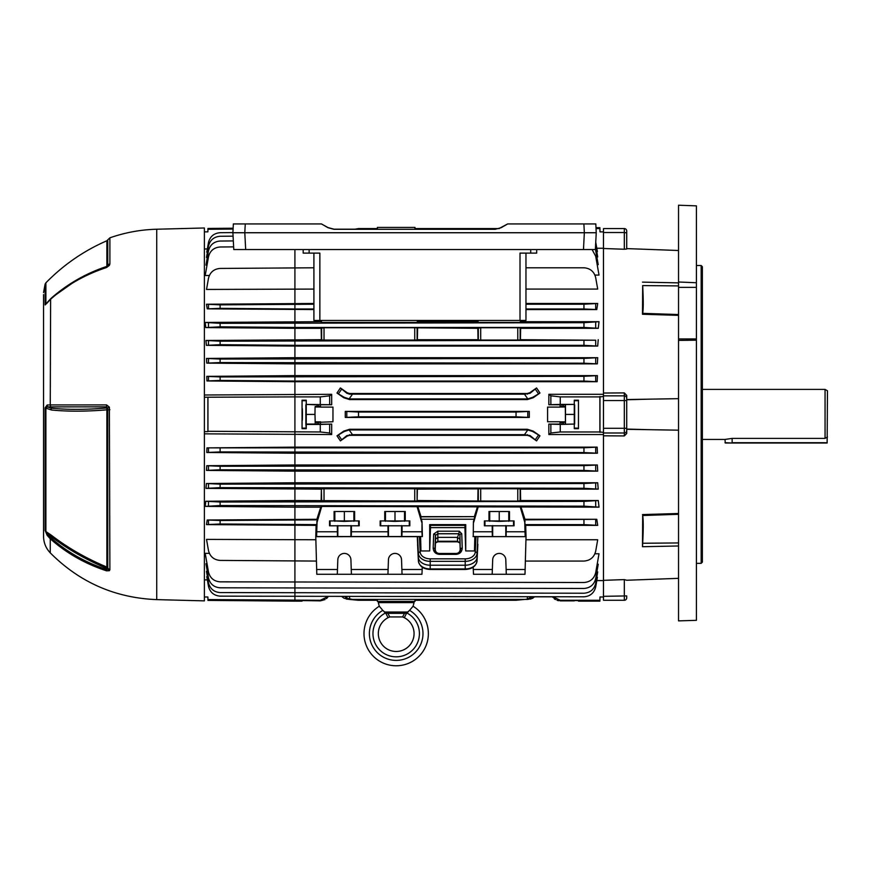 <?xml version="1.0" encoding="UTF-8"?>
<svg xmlns="http://www.w3.org/2000/svg" width="871" height="871" viewBox="0 0 871 871"><rect width="100%" height="100%" fill="white"/><g stroke="black" fill="none" stroke-linecap="round" stroke-linejoin="round"><path stroke-width="1.31" d="M302.204 414.422C302.281 406.648 302.357 406.648 302.433 414.422C302.357 422.206 302.281 422.206 302.204 414.422C302.281 406.648 302.357 406.648 302.433 414.422C302.357 422.206 302.281 422.206 302.204 414.422M415.01 228.572L414.966 227.407L377.404 227.407L377.361 228.572M414.923 229.291L414.901 228.572L499.29 228.572M415.01 600.271L414.966 601.436L377.404 601.436L377.361 600.271M377.448 599.411L377.47 600.271L358.525 600.271L349.151 599.411L344.099 598.268L342.151 596.798L344.099 598.268M315.226 422.446L314.986 414.422L315.226 424.242L315.226 422.446L332.962 421.749L332.962 407.105L320.506 407.105L320.376 404.612L320.506 407.105M302.063 428.663L302.063 400.192L302.063 428.663L306.244 428.663L305.873 424.068L315.052 424.068M320.278 404.405L320.278 396.893L329.674 395.826L331.677 394.302L331.688 404.743L306.254 404.405L306.244 400.192L306.244 428.663M578.475 414.422L578.464 400.192L574.283 400.192L574.283 428.663L578.464 428.663L578.475 414.422M603.483 432.386L599.901 431.962L599.901 396.893L560.249 396.893L560.249 404.405L574.283 404.405L574.283 400.192M354.617 511.517L354.617 520.923L359.2 520.923L359.2 525.812L329.521 525.812L329.521 520.923L334.105 520.923L334.105 511.517L354.617 511.517L334.105 511.517M359.2 520.923L329.521 520.923M405.255 511.517L405.255 520.923L409.838 520.923L409.838 525.812L380.159 525.812L380.159 520.923L384.742 520.923L384.742 511.517L405.255 511.517L384.742 511.517M409.838 520.923L380.159 520.923M509.491 511.517L509.491 520.923L514.075 520.923L514.075 525.812L484.396 525.812L484.396 520.923L488.979 520.923L488.979 511.517L509.491 511.517L488.979 511.517M514.075 520.923L484.396 520.923M321.726 506.443L320.768 507.162L294.921 507.162L205.197 506.389L205.774 501.261L220.113 502.023L583.951 501.391L598.279 500.531L599.019 507.162L321.726 506.443L317.055 522.241L316.587 536.547L422.174 536.547L420.595 536.58L420.954 550.951L420.595 536.58M409.838 525.812L387.933 525.812L388.107 536.547M473.247 536.547L473.399 521.664L473.247 536.547L526.04 536.667L524.995 574.283L492.18 574.283L492.692 559.737A6.554 6.554 0 0 1 499.235 553.412A6.554 6.554 0 0 1 505.79 559.737L506.127 569.492L525.224 569.492M514.075 525.812L492.18 525.812L492.344 536.547M359.2 525.812L337.306 525.812L337.469 536.547M316.587 536.547L315.77 536.667L316.815 574.283L337.306 574.283L337.817 559.737A6.554 6.554 0 0 1 344.361 553.412A6.554 6.554 0 0 1 350.915 559.737L351.253 569.492L388.107 569.492L388.444 559.737A6.554 6.554 0 0 1 394.999 553.412A6.554 6.554 0 0 1 401.542 559.737L401.879 569.492L422.174 569.492L421.945 574.283L387.933 574.283L388.107 569.492M207.352 579.901L204.38 579.879M207.407 576.635L206.775 576.635L208.485 586.303C210.031 592.334 213.907 595.622 220.113 596.145L583.951 596.798C590.211 596.319 594.12 593.031 595.688 586.956L597.397 577.244L596.766 577.244M207.32 571.354L206.481 571.343L208.485 582.732C210.031 588.763 213.907 592.051 220.113 592.574L583.951 593.227C590.211 592.737 594.12 589.46 595.688 583.385L597.713 571.899L596.864 571.899M207.026 563.722L205.97 563.722L208.485 577.963C210.031 584.005 213.907 587.283 220.113 587.805L583.951 588.458C590.211 587.979 594.12 584.691 595.688 578.616L598.225 564.212L597.179 564.212M209.345 553.357L205.197 553.335L208.485 572.007C210.031 578.039 213.907 581.327 220.113 581.85L583.951 582.503C590.211 582.024 594.12 578.736 595.688 572.661L599.019 553.771L594.937 553.771M315.846 539.759L206.514 539.399L208.485 550.57C210.031 556.602 213.907 559.879 220.113 560.412L316.38 561.066M473.04 536.58L477.863 536.645L477.036 553.27A11.824 8.362 180 0 1 465.223 561.338L430.198 561.338A11.824 8.362 180 0 1 418.385 553.27L417.568 536.645L315.77 536.667L316.129 525.365L206.514 524.603L207.211 519.998L220.113 520.488L317.284 519.856L316.859 519.29L207.211 519.998M321.159 500.531L321.377 489.132L205.97 488.37L206.383 483.514L220.113 484.156L583.951 483.525L597.691 482.774L598.225 489.132L520.433 489.132L520.651 500.531L517.788 501.108L478.31 501.021L478.31 488.86L417.383 489.132L417.111 501.021L294.921 500.531L205.774 501.261M597.691 482.774L294.921 482.774L206.383 483.514M597.343 464.983L597.713 471.157L294.921 471.157L206.481 470.405L206.765 465.713L220.113 466.279L583.951 465.647L597.343 464.983L294.921 464.983L206.765 465.713M597.158 447.139L597.397 453.225L294.921 453.225L206.775 452.485L206.96 447.879L583.951 447.781L597.158 447.139L294.921 447.139L206.96 447.879M320.376 422.446L320.376 424.242L331.688 424.101L331.677 434.553L204.38 433.845M331.677 394.302L204.38 394.999M597.397 375.619L597.158 381.705L294.921 381.705L206.96 380.965L206.775 376.37L220.113 376.936L583.951 376.305L597.397 375.619L294.921 375.619L206.775 376.37M597.713 357.687L597.343 363.871L294.921 363.871L206.765 363.131L206.481 358.438L220.113 359.059L583.951 358.427L597.713 357.687L294.921 357.687L206.481 358.438M598.225 339.712L597.691 346.07L294.921 346.07L206.383 345.341L205.97 340.474L220.113 341.192L595.688 340.213L520.433 339.712L520.651 328.313L598.279 328.313L583.951 327.452L583.951 322.695L599.019 321.682L521.043 321.682L521.446 320.43M220.113 341.192L220.113 344.698L294.921 345.33L294.921 328.313L321.159 328.313L321.377 339.712L205.97 340.474M220.113 323.315L220.113 326.821L294.921 327.452L294.921 328.313L205.774 327.583L205.197 322.455L220.113 323.315L583.951 322.695M320.365 320.43L320.768 321.682L205.197 322.455M313.908 309.553L207.211 308.846L206.514 304.24L220.113 304.85L313.908 304.229M313.908 303.478L206.514 304.24M313.908 289.085L206.514 289.444L208.485 278.285C210.031 272.242 213.907 268.965 220.113 268.431L313.908 267.789M209.345 275.486L205.197 275.508L208.485 256.836C210.031 250.804 213.907 247.516 220.113 246.994L233.635 246.874M207.026 265.122L205.97 265.132L208.485 250.881C210.031 244.849 213.907 241.561 220.113 241.038L233.33 240.919M207.32 257.489L206.481 257.5L208.485 246.112C210.031 240.08 213.907 236.803 220.113 236.27L233.08 236.161M207.407 252.209L206.775 252.209L208.485 242.541C210.031 236.509 213.907 233.221 220.113 232.699L232.905 232.59M207.352 248.943L204.38 248.964M328.084 596.798L320.278 600.87L320.278 600.271L207.919 599.575L207.875 596.983L204.38 596.983M204.38 431.591L207.897 431.624L207.897 397.22L204.38 397.252M207.897 397.22L294.921 396.893L294.921 381.063L583.951 381.063L583.951 376.305M233.09 229.073L207.919 229.269L207.875 231.86L204.38 231.86M331.677 434.553L329.674 433.018L320.278 431.962L207.94 431.287L207.94 397.568M539.966 393.028L533.204 397.742L527.358 399.571L349.598 399.571L343.751 397.742L336.99 393.028L340.398 387.943L347.235 392.767L349.598 393.507L527.358 393.507L529.72 392.767L536.569 387.943L539.966 393.028L532.856 397.241L527.804 398.929L524.473 394.171L530.08 393.278L536.569 387.943M539.966 435.816L533.204 431.112L527.358 429.272L349.598 429.272L343.751 431.112L336.99 435.816L344.099 431.602L349.151 429.926L352.483 434.673L524.473 434.673L527.804 429.926L532.856 431.602L539.966 435.816L536.569 440.9L529.72 436.088L527.358 435.337L349.598 435.337L347.235 436.088L340.398 440.9L336.99 435.816M529.307 411.395L529.307 417.449L345.275 417.449L345.275 411.395L358.525 412.037L516.046 412.037L529.307 411.395L345.275 411.395M548.861 434.553L548.839 424.101L560.249 424.438L560.249 431.962L550.864 433.018L548.861 434.553L603.483 434.553L603.483 580.587L596.809 580.587M560.162 422.446L561.947 422.598L561.947 424.264L560.162 424.242L560.031 421.749L560.02 424.101L548.839 424.101M560.031 421.749L547.576 421.749L547.576 407.105L547.576 421.749M547.576 407.105L560.031 407.105L560.162 404.612L574.283 404.405M560.249 404.405L548.839 404.743L560.02 404.743M548.839 404.743L548.861 394.302L603.483 394.302L603.483 248.257L596.809 248.257M595.742 242.247L597.397 251.599L596.766 251.599M595.601 245.034L597.713 256.945L596.864 256.945M595.394 248.975L598.225 264.642L597.179 264.642M592.073 249.542L595.688 256.183L599.019 275.084L594.937 275.084M525.964 267.789L583.951 267.789C590.211 268.268 594.12 271.556 595.688 277.631L597.702 289.085L525.964 289.085M525.964 288.943L525.964 297.697M525.964 304.229L583.951 304.229L597.702 303.478L525.964 303.478M597.702 303.478L596.798 309.553L525.964 309.553M599.019 321.682L598.279 328.313M331.688 404.743L320.506 404.743M332.962 421.749L332.962 407.105M320.506 424.101L320.506 421.749M598.279 500.531L520.651 500.531M524.952 519.29L524.538 519.856L596.798 519.29L524.952 519.29L521.043 507.162M596.798 519.29L597.702 525.365L525.681 525.365L526.04 536.667L477.863 536.645M525.442 561.066L583.951 561.066C590.211 560.576 594.12 557.298 595.688 551.223L597.702 539.759L525.964 539.759M603.483 596.983L599.977 596.983L599.923 600.271L560.249 600.271L560.249 600.87L574.283 600.87M552.943 596.798L560.249 600.271M603.483 231.86L599.977 231.86L599.923 228.572L596.025 228.572M603.483 396.457L599.901 396.893M548.861 394.302L550.864 395.826L560.249 396.893M560.249 431.962L599.901 431.962M599.967 432.386L599.967 396.457M325.035 599.596L320.278 600.87L302.063 600.576M320.768 507.162L316.859 519.29M597.158 381.705L583.951 381.063M597.343 363.871L583.951 363.196L583.951 358.427M220.113 359.059L220.113 362.565L583.951 363.196M597.691 346.07L583.951 345.33L583.951 340.561M220.113 376.936L220.113 380.431L294.921 381.063L294.921 345.33L583.951 345.33M220.113 304.85L220.113 308.356L294.921 308.987L294.921 327.452L583.951 327.452M321.159 328.313L324.023 327.746L324.023 340.06L321.649 339.984L321.649 327.823M414.738 327.746L417.111 327.823L417.111 339.984L414.738 340.06L414.738 327.746L324.023 327.746M417.111 327.823L477.82 328.313L480.694 327.746L480.694 340.06L478.31 339.984L478.31 327.823M517.788 327.746L520.161 327.823L520.161 339.984L517.788 340.06L517.788 327.746L480.694 327.746M294.921 249.542L294.921 308.987L313.908 308.987M220.113 448.413L220.113 451.918L583.951 452.55L583.951 447.781M220.113 466.279L220.113 469.785L583.951 470.416L583.951 465.647M220.113 484.156L220.113 487.651L583.951 488.283L583.951 483.525M220.113 502.023L220.113 505.528L583.951 506.16L583.951 501.391M220.113 520.488L220.113 523.994L316.674 524.625L316.129 525.365M320.278 396.893L294.921 396.893L294.921 601.153L302.052 601.153M320.278 431.962L320.278 424.438L306.254 424.438M306.244 400.192L302.063 400.192M599.019 507.162L583.951 506.16M598.225 489.132L583.951 488.283M321.649 501.021L321.377 489.132M321.649 488.86L324.023 488.783L324.023 501.108M414.738 501.108L414.738 488.783L324.023 488.783M414.738 488.783L417.111 488.86L417.111 501.021M478.31 488.86L480.694 488.783L480.694 501.108M517.788 501.108L517.788 488.783L480.694 488.783M517.788 488.783L520.161 488.86L520.161 501.021M597.713 471.157L583.951 470.416M597.397 453.225L583.951 452.55M474.826 536.58L474.466 550.951L475.326 536.634M530.515 599.139L534.805 596.798L552.443 596.798L552.933 597.452M401.879 536.547L402.054 531.767L421.945 531.767L422.021 521.664L422.391 536.58M421.945 531.767L422.174 536.547M465.735 524.625L464.994 525.365L430.426 525.365L429.686 524.625L465.735 524.625L465.735 550.951L474.466 550.951M464.994 525.365L464.918 527.619L430.503 527.619L430.426 525.365M417.568 536.645L420.094 536.634M414.923 599.411L414.901 600.271L516.046 600.271L527.358 599.172L531.963 596.798M344.992 596.798L346.876 598.268L352.483 599.411L527.358 599.411M320.278 600.271L327.583 596.798M315.095 407.007L314.954 414.422L315.095 407.007L320.495 407.007M320.376 424.242L315.226 424.242M320.376 406.398L318.579 406.245L318.579 404.58L317.011 404.58L317.011 406.245L315.226 406.398M318.579 406.245L317.011 406.245M320.278 424.438L331.688 424.101M326.407 598.638L327.572 597.473M349.598 429.272L349.598 429.915L527.358 429.915A9.537 9.537 0 0 1 527.804 429.926M352.483 434.673L346.876 435.576L340.398 440.9M536.569 440.9L530.08 435.576L524.473 434.673M349.598 399.571L349.598 398.94L527.358 398.94A9.537 9.537 0 0 0 527.804 398.929M340.398 387.943L346.876 393.278L349.598 394.16L524.473 394.171M352.483 599.411L346.451 599.139M358.525 412.037L358.525 416.806L516.046 416.806L516.046 412.037M358.525 416.806L345.275 417.449M529.307 417.449L516.046 416.806M354.464 229.291L358.525 228.572L377.47 228.572L377.448 229.291M560.249 424.438L574.653 424.068L563.526 424.264L563.526 422.598L565.431 421.836L565.312 406.398L560.162 406.398L560.031 407.105M561.947 424.264L563.526 424.264M578.464 400.192L578.464 428.663M554.119 598.638L555.469 599.586M556.994 600.293L558.583 600.718M578.464 600.576L574.283 600.576M351.253 536.547L351.416 531.767L387.933 531.767M473.486 531.767L492.18 531.767M316.815 531.767L337.306 531.767M351.416 531.767L351.416 525.812M387.933 525.812L380.159 525.812M402.054 531.767L402.054 525.812M421.706 522.241L417.035 506.443M337.306 525.812L329.521 525.812M506.127 536.547L506.291 525.812M506.291 531.767L524.995 531.767L525.224 536.547M520.085 506.443L524.756 522.241L524.995 531.767M478.31 506.443L473.715 522.241M492.18 525.812L484.396 525.812M351.253 569.492L351.416 574.283L387.933 574.283M351.416 574.283L337.306 574.283M316.587 569.492L337.469 569.492M419.408 536.634L420.17 551.985A1.786 1.263 -2.8 0 0 418.385 553.27L417.285 536.667L418.287 557.081A11.911 8.427 0 0 0 430.198 565.214L465.223 565.214A11.911 8.427 0 0 0 477.134 557.081L477.852 544.353M422.239 567.173L422.174 569.492M417.623 320.43L417.035 322.401L321.726 322.401L321.138 320.43M473.193 567.173L473.486 574.283L492.18 574.283M473.247 569.492L492.344 569.492M506.127 569.492L506.291 574.283M401.879 569.492L402.054 574.283M520.673 320.43L520.085 322.401L478.31 322.401L477.733 320.43M520.085 322.401L521.043 321.682M417.035 322.401L417.993 321.682L477.352 321.682L478.31 322.401M320.768 321.682L321.726 322.401M220.113 308.356L207.211 308.846M477.352 321.682L476.949 320.43M418.396 320.43L417.993 321.682M525.964 308.987L583.951 308.987L583.951 304.229M596.798 309.553L583.951 308.987M477.82 328.313L478.037 339.712L417.383 339.712L417.601 328.313M517.788 340.06L480.694 340.06M414.738 340.06L324.023 340.06M220.113 326.821L205.774 327.583M220.113 505.528L205.197 506.389M525.681 525.365L525.137 524.625L583.951 524.625L583.951 519.856M524.756 522.241L525.137 524.625M478.31 501.021L417.601 500.531M477.82 500.531L478.037 489.132M317.284 519.856L316.674 524.625M524.538 519.856L525.071 521.664M477.352 507.162L474.357 516.634L421.041 516.634L417.993 507.162M220.113 523.994L206.514 524.603M473.399 521.664L474.118 519.225L421.292 519.225L422.021 521.664M430.503 527.619L429.686 550.951L420.954 550.951M429.686 550.951L429.686 524.625M220.113 487.651L205.97 488.37M220.113 469.785L206.481 470.405M220.113 451.918L206.775 452.485M597.702 525.365L583.951 524.625M220.113 344.698L206.383 345.341M220.113 362.565L206.765 363.131M220.113 380.431L206.96 380.965M532.856 598.268L527.804 599.411M316.739 521.664L317.055 522.241M421.292 519.225L420.671 516.841L474.357 516.634M474.717 516.841L474.118 519.225M405.255 520.923L394.999 521.391L394.999 511.974M404.525 521.294L404.525 511.876M394.999 521.391L384.742 520.923M385.461 521.294L385.461 511.876M509.491 520.923L499.235 521.391L499.235 511.974M508.762 521.294L508.762 511.876M499.235 521.391L488.979 520.923M489.709 521.294L489.709 511.876M354.617 520.923L344.361 521.391L344.361 511.974M353.898 521.294L353.898 511.876M344.361 521.391L334.105 520.923M334.834 521.294L334.834 511.876M560.249 600.87L552.443 596.798M574.283 428.663L574.283 424.438M565.486 404.775L565.486 424.068M574.653 404.775L574.653 424.068M565.584 414.422L574.751 414.422M561.947 422.598L563.526 422.598M315.052 404.775L306.254 404.405M315.226 404.612L317.011 404.58M318.579 404.58L320.376 404.612M305.873 404.775L305.873 424.068M314.954 414.422L305.775 414.422M349.598 398.94A9.537 9.537 0 0 1 349.151 398.929L344.099 397.241L336.99 393.028M465.735 550.951L464.918 527.619M457.449 537.374L437.971 537.374L435.587 539.018L435.228 549.351C435.424 551.822 436.752 553.205 439.213 553.477L456.208 553.477C458.679 553.205 460.008 551.822 460.193 549.351L459.834 539.018L457.449 537.472L458.854 533.76L437.841 533.76L435.456 535.327L434.967 549.351C434.618 551.517 436.044 553.009 439.213 553.814L456.208 553.814C459.376 553.009 460.803 551.528 460.454 549.351A1.786 1.263 -2 0 1 462.24 548.088C461.957 551.844 459.942 553.923 456.208 554.337L439.213 554.337C435.478 553.923 433.464 551.844 433.181 548.088A1.786 1.263 2 0 1 434.967 549.351L435.228 549.351M433.181 548.088L433.671 534.065L437.841 531.19L437.841 541.816L435.456 542.971L437.841 541.25L457.58 541.25L459.964 542.971L457.58 541.816L457.449 537.472M460.193 549.351L459.964 535.055L458.854 533.76M433.671 534.065A1.786 1.263 2 0 1 435.456 535.327L435.587 539.018M437.841 531.19L459.311 531.19L458.865 533.662M459.834 539.018L459.964 535.055A1.786 1.263 -2 0 1 461.75 533.792L462.24 548.088M702.364 389.402L825.066 389.402L825.066 438.396L732.141 438.396L724.999 439.441L702.364 439.441M825.066 389.402L827.45 390.785L827.156 443.012L725.293 443.012L724.999 439.441M825.066 438.396L827.45 436.959M43.55 332.559L43.55 337.219M43.55 339.342L43.55 338.765M43.55 531.158L43.55 414.422L43.55 531.158M43.55 378.058L43.55 379.702M43.55 359.625L43.55 352.646M43.55 528.251L43.55 524.026M43.55 349.129L43.55 349.794M156.726 599.618L204.38 600.87L204.38 227.984L156.726 229.225L156.726 599.618C115.135 597.942 79.642 582.351 50.257 552.867C45.88 548.207 43.637 542.687 43.55 536.286L43.55 294.572M109.376 407.149L109.888 569.645L109.376 570.712L106.567 570.843C85.064 563.766 66.294 553.074 50.257 538.779L47.165 535.317L45.118 530.461L45.118 407.857L47.165 404.993L50.257 404.939L106.567 404.917L109.376 407.149A3.571 0.653 155.3 0 0 107.601 408.303L106.73 406.844L47.557 406.888L51.139 408.14C67.513 409.816 86.044 409.762 106.73 407.966L106.872 409.816C86.207 411.558 67.698 411.613 51.367 409.98L45.118 407.857M106.567 570.843A3.571 0.631 -71.9 0 1 106.73 569.514L106.73 568.371C86.022 559.715 67.492 549.089 51.139 536.503L47.557 534.163L50.627 537.57C66.61 551.811 85.304 562.459 106.73 569.514L107.601 568.687A1.666 0.806 0 0 0 106.73 568.371L106.872 567.065A1.666 1.47 180 0 1 107.764 567.859L107.764 409.795L106.872 409.816L106.872 567.065C86.164 558.42 67.655 547.805 51.356 535.219L50.257 538.779L50.257 552.867M109.376 570.712A3.571 3.092 -125 0 1 107.601 568.687L107.764 567.859A3.571 3.146 180 0 0 109.888 569.645M106.567 404.917A3.571 1.263 -90 0 0 106.73 406.844L106.73 407.966A1.666 0.86 180 0 1 107.601 408.303L107.764 409.795L109.888 409.74M47.165 404.993A3.571 3.038 -90.7 0 0 47.557 406.888L45.891 407.791L45.891 531.539L51.356 535.219M45.118 530.461A3.571 3.179 180 0 0 45.891 531.539L47.557 534.163A3.571 1.492 144.4 0 0 47.165 535.317M51.367 409.98L50.257 404.939L50.627 298.84C66.61 284.599 85.304 273.962 106.73 266.907L107.764 265.611L107.764 239.863L109.888 237.827L109.888 263.88L109.376 265.405L106.567 267.506C85.064 274.583 66.294 285.263 50.257 299.559L47.165 302.966A3.571 1.535 -144.2 0 1 47.295 302.433L51.356 298.078C67.655 283.848 86.164 273.287 106.872 266.384L106.73 266.929A3.571 0.631 -108.1 0 0 106.719 266.918L106.719 266.918C85.26 273.973 66.512 284.643 50.474 298.938L47.295 302.433M106.567 267.506A3.571 0.631 -108.1 0 1 106.719 266.918L107.623 266.243A3.571 2.439 -145.8 0 0 107.601 266.276L107.623 266.243A3.571 2.439 -145.8 0 1 109.376 265.405M52.26 297.294L78.009 279.166L106.872 266.384A1.666 1.426 180 0 0 107.764 265.611A3.571 3.049 180 0 1 109.888 263.88M45.891 303.935A3.571 3.005 180 0 0 45.118 304.959L45.118 284.066L45.891 282.846L45.891 303.935M47.165 302.966L45.118 304.959M428.347 633.598A32.162 32.162 0 0 0 413.083 606.227A32.162 32.162 0 0 1 396.185 665.771A32.162 32.162 0 0 1 379.288 606.227L382.162 609.591M409.566 610.375L406.735 612.901L404.514 613.347L387.856 613.347L385.635 612.901L382.805 610.375A26.805 26.805 0 0 0 396.185 660.403A26.805 26.805 0 0 0 409.566 610.375L413.083 606.227L414.052 602.623L378.319 602.623L379.277 606.238M414.052 633.598A17.866 17.866 0 0 1 396.185 651.475A17.866 17.866 0 0 1 378.319 633.598A17.866 17.866 0 0 0 396.185 651.475A17.866 17.866 0 0 0 404.296 617.681L402.587 616.918L389.773 616.918L388.074 617.681A17.866 17.866 0 0 0 378.319 633.598M408.064 612.019L384.307 612.019L385.635 612.901A23.234 23.234 0 0 0 396.185 656.832A23.234 23.234 0 0 0 406.735 612.901L404.296 617.681M402.587 616.918L404.514 613.347M385.635 612.901L388.074 617.681M389.773 616.918L387.856 613.347M309.14 249.542L309.14 253.113L319.864 253.113L319.864 320.43L313.908 320.43L313.908 253.113M525.964 253.113L525.964 320.43L520.009 320.43L520.009 253.113L530.722 253.113L530.722 249.542M319.864 320.43L520.009 320.43M596.025 227.69L595.818 223.923L507.695 223.923L501.173 227.69L495.218 229.291L333.92 229.291L327.964 227.69L321.443 223.923L233.363 223.923L232.895 232.742L244.795 232.742L245.676 249.542L233.776 249.542L232.895 232.742M595.786 223.923L596.243 232.742L244.795 232.742L245.263 223.923M596.243 232.742L595.361 249.542L245.676 249.542M309.14 253.113L303.184 253.113L303.184 249.542M536.688 249.542L536.688 253.113L530.722 253.113M507.695 223.923L498.974 228.572M321.443 223.923L327.997 227.571L333.963 229.171L354.813 229.171M701.166 265.503L702.364 266.7L702.364 562.154L701.166 563.341L701.166 265.503L696.408 265.503M696.408 282.737L678.531 281.997L678.531 205.229L696.408 205.861L696.408 620.337L678.531 620.881L678.531 340.387L696.408 340.191M678.531 281.997L678.531 287.365L696.408 287.365M678.531 287.365L678.531 338.95L696.408 338.95M678.531 338.95L678.531 340.387M603.483 248.496L624.322 249.248L624.322 232.513L603.483 232.513L603.483 248.496M603.483 395.859L624.322 395.859L624.322 392.908L603.483 393.039L603.483 435.805L624.322 435.935L624.322 432.985L603.483 432.985M624.322 392.908L626.706 395.369L626.706 433.486L624.322 435.935M626.706 399.539L678.531 398.668M642.493 314.257L642.678 285.59C643.429 299.787 643.429 309.042 642.678 313.342L642.493 314.257L678.531 315.356M678.531 282.868L642.493 282.128M678.531 250.5L626.706 248.605L626.706 232.927L626.706 249.03L624.322 249.248M624.322 579.596L603.483 580.347L603.483 600.271L624.322 600.271L624.322 579.596L626.706 580.249L678.531 578.344M642.493 546.716L642.678 515.512C643.429 519.791 643.429 529.045 642.678 543.264L642.493 546.716L678.531 545.975M678.531 513.487L642.493 514.587M678.531 430.176L626.706 429.305L626.706 433.486M603.483 232.513L603.483 228.572L624.322 228.572A2.384 2.384 0 0 1 626.706 230.957L626.706 232.927L624.322 232.513L624.322 228.572A2.384 2.384 0 0 1 626.706 230.957M603.483 596.33L626.706 595.916L626.706 597.887A2.384 2.384 0 0 1 624.322 600.271M647.784 429.664L626.706 429.065L626.706 428.292L624.322 428.292L624.322 400.551L603.483 400.551M320.495 421.836L315.095 421.836M305.971 428.118L302.335 428.118M358.645 521.206L358.645 525.54M409.283 521.206L409.283 525.54M513.52 521.206L513.52 525.54M401.542 525.561L401.542 536.59M505.79 525.561L505.79 536.59M350.915 525.561L350.915 536.59M349.598 599.172L349.598 596.798M527.358 599.172L527.358 596.798M317.011 422.598L317.011 424.264M318.579 424.264L318.579 422.598M527.358 429.272L527.358 429.915M349.598 434.683L349.598 435.337M527.358 434.683L527.358 435.337M527.358 399.571L527.358 398.94M349.598 394.16L349.598 393.507M527.358 394.16L527.358 393.507M352.483 394.171L349.151 398.929M595.688 447.433L595.688 452.887M208.485 524.233L208.485 520.248M208.485 505.768L208.485 501.783M208.485 487.902L208.485 483.906M208.485 470.024L208.485 466.039M208.485 452.158L208.485 448.173M595.688 465.31L595.688 470.765M595.688 483.176L595.688 488.631M595.688 501.043L595.688 506.497M595.688 519.508L595.688 524.963M595.688 375.956L595.688 381.411M208.485 308.606L208.485 304.61M208.485 327.071L208.485 323.076M208.485 344.938L208.485 340.953M208.485 362.804L208.485 358.819M208.485 380.681L208.485 376.686M595.688 358.09L595.688 363.545M595.688 340.213L595.688 345.667M595.688 322.346L595.688 327.801M595.688 303.881L595.688 309.336M538.463 435.162L535.338 439.626M527.782 411.7L527.782 417.155M535.338 389.217L538.463 393.692M530.08 598.268L530.047 596.798M337.817 525.561L337.817 536.59M492.692 525.561L492.692 536.59M388.444 525.561L388.444 536.59M484.951 521.206L484.951 525.54M380.703 521.206L380.703 525.54M330.076 521.206L330.076 525.54M565.312 404.612L565.312 406.398M565.312 422.446L565.312 424.242M560.162 406.398L560.162 404.612M561.947 404.58L561.947 406.245M563.526 406.245L563.526 404.58M574.555 428.118L578.192 428.118M574.555 400.736L578.192 400.736M560.042 421.836L565.431 421.836M560.042 407.007L565.431 407.007M346.8 417.155L346.8 411.7M305.971 400.736L302.335 400.736M346.876 598.268L346.908 596.798M341.617 439.626L338.492 435.162M338.492 393.692L341.617 389.217M420.17 551.985A10.027 7.099 0 0 0 430.198 558.834L430.198 569.46C423.35 569.111 419.408 566.259 418.385 560.913A1.786 1.263 -2.8 0 1 418.385 560.891A11.824 8.362 0 0 0 430.198 568.959L465.223 568.959L465.223 558.834A10.027 7.099 0 0 0 475.25 551.985L476.012 536.634M477.863 544.266L477.036 560.891A1.786 1.263 -177.2 0 1 477.036 560.913C476.012 566.259 472.071 569.111 465.223 569.46L465.223 568.959A11.824 8.362 0 0 0 477.036 560.891L477.036 553.27A1.786 1.263 -177.2 0 0 475.25 551.985M459.311 531.19L461.75 533.792M430.198 558.834L465.223 558.834M329.674 395.826L329.674 404.547M329.674 424.308L329.674 433.018M550.864 433.018L550.864 424.308M550.864 404.547L550.864 395.826M439.213 553.477L439.213 554.337M456.208 553.477L456.208 554.337M51.356 298.078L51.139 298.633M106.872 266.384L106.872 240.766L107.764 239.863M732.141 438.396L732.141 442.718L827.156 442.718L827.156 437.144M724.999 442.718L732.141 443.012M583.472 249.542L584.343 232.742L583.886 223.923M603.483 428.292L624.322 428.292L624.322 432.985A2.384 2.352 180 0 0 626.706 430.644M626.706 400.551L624.322 400.551L624.322 395.859A2.384 2.352 180 0 1 626.706 398.21M647.784 399.179L626.706 399.789M678.531 542.938L642.678 543.264M678.531 514.304L642.678 515.512M678.531 314.551L642.678 313.342M678.531 285.906L642.678 285.59M578.475 601.153L599.912 601.153M595.982 227.69L599.912 227.69M207.94 600.402L294.921 601.153M207.94 228.452L233.134 228.224M437.841 541.816L457.58 541.816M477.036 560.913L477.852 544.31M430.198 569.46L465.223 569.46M417.568 544.31L418.385 560.913M156.726 229.225C140.667 229.661 125.054 232.524 109.888 237.827M106.872 240.766C83.801 250.804 63.463 264.838 45.891 282.846M45.118 284.066L43.55 292.558M414.052 601.436L414.052 602.623M378.319 601.436L378.319 602.623M696.408 563.341L701.166 563.341"/></g></svg>
